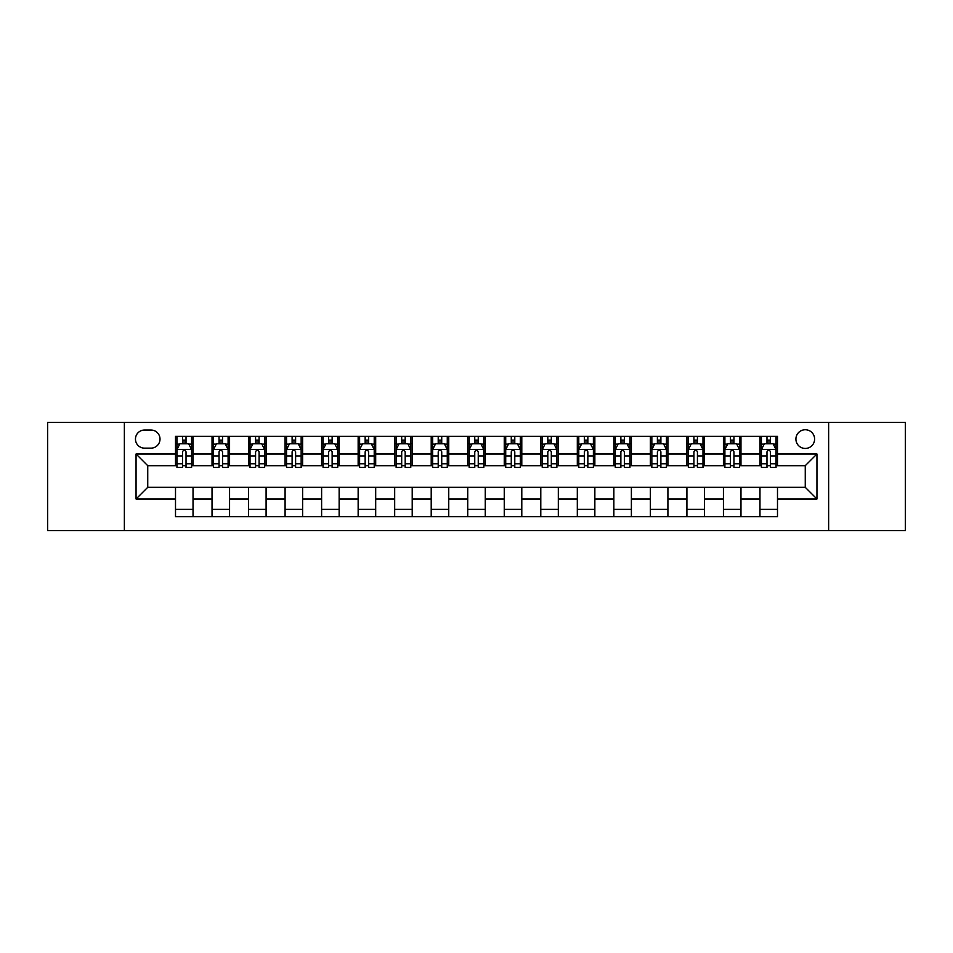 <?xml version="1.0" encoding="UTF-8"?>
<svg xmlns="http://www.w3.org/2000/svg" width="953" height="953" viewBox="0 0 953 953"><rect width="100%" height="100%" fill="white"/><g stroke="black" fill="none" stroke-linecap="round" stroke-linejoin="round"><path stroke-width="1.43" d="M805.261 429.743A9.351 9.351 0 0 0 795.91 439.095A9.351 9.351 0 0 0 805.261 448.446A9.351 9.351 0 0 0 814.612 439.095A9.351 9.351 0 0 0 805.261 429.743M828.634 530.559L905.35 530.559L905.35 422.441L828.634 422.441L828.634 530.559L124.367 530.559L124.367 422.441L47.65 422.441L47.65 530.559L124.367 530.559M144.522 448.148L150.955 448.148A9.053 9.053 0 0 0 160.009 439.095A9.053 9.053 0 0 0 150.955 430.029L144.522 430.029A9.053 9.053 0 0 0 135.469 439.095A9.053 9.053 0 0 0 144.522 448.148M828.634 422.441L124.367 422.441M175.507 499.003L136.053 499.003L136.053 453.997L175.507 453.997L175.507 465.683L147.739 465.683L147.739 487.317L175.507 487.317L175.507 516.681L777.493 516.681L777.493 487.317L805.261 487.317L805.261 465.683L777.493 465.683L777.493 453.997L816.947 453.997L816.947 499.003L777.493 499.003M777.493 453.997L777.493 436.319L175.507 436.319L175.507 453.997M759.97 436.319L759.97 465.683L761.423 465.683M766.974 465.683L770.489 465.683M776.04 465.683L777.493 465.683M759.97 465.683L739.504 465.683M723.434 436.319L723.434 465.683L724.899 465.683M730.451 465.683L733.953 465.683M723.434 465.683L702.98 465.683M686.91 436.319L686.91 465.683L688.364 465.683M693.915 465.683L697.429 465.683M686.91 465.683L666.445 465.683M650.375 436.319L650.375 465.683L651.84 465.683M657.391 465.683L660.894 465.683M650.375 465.683L629.921 465.683M613.851 436.319L613.851 465.683L615.304 465.683M620.868 465.683L624.37 465.683M613.851 465.683L593.397 465.683M577.315 436.319L577.315 465.683L578.781 465.683M584.332 465.683L587.846 465.683M577.315 465.683L556.862 465.683M540.792 436.319L540.792 465.683L542.257 465.683M547.808 465.683L551.31 465.683M540.792 465.683L520.338 465.683M504.256 436.319L504.256 465.683L505.721 465.683M511.273 465.683L514.787 465.683M504.256 465.683L483.802 465.683M467.732 436.319L467.732 465.683L469.198 465.683M474.749 465.683L478.251 465.683M467.732 465.683L447.279 465.683M431.209 436.319L431.209 465.683L432.662 465.683M438.213 465.683L441.727 465.683M431.209 465.683L410.743 465.683M394.673 436.319L394.673 465.683L396.138 465.683M401.689 465.683L405.192 465.683M394.673 465.683L374.219 465.683M358.149 436.319L358.149 465.683L359.603 465.683M365.154 465.683L368.668 465.683M358.149 465.683L337.696 465.683M321.614 436.319L321.614 465.683L323.079 465.683M328.63 465.683L332.132 465.683M321.614 465.683L301.16 465.683M285.09 436.319L285.09 465.683L286.555 465.683M292.106 465.683L295.609 465.683M285.09 465.683L264.636 465.683M248.554 436.319L248.554 465.683L250.02 465.683M255.571 465.683L259.085 465.683M248.554 465.683L228.101 465.683M212.031 436.319L212.031 465.683L213.496 465.683M219.047 465.683L222.549 465.683M212.031 465.683L191.577 465.683M175.507 465.683L176.96 465.683M182.511 465.683L186.026 465.683M175.507 487.317L193.03 487.317L193.03 516.681M777.493 487.317L193.03 487.317M193.03 436.319L193.03 465.683M175.507 443.621L176.96 443.621M182.511 443.621L186.026 443.621M191.577 443.621L193.03 443.621M175.507 509.378L193.03 509.378M212.031 487.317L212.031 516.681M229.566 436.319L229.566 465.683M212.031 443.621L213.496 443.621M219.047 443.621L222.549 443.621M228.101 443.621L229.566 443.621M229.566 487.317L229.566 516.681M212.031 509.378L229.566 509.378M248.554 487.317L248.554 516.681M266.09 487.317L266.09 516.681M248.554 509.378L266.09 509.378M266.09 436.319L266.09 465.683M248.554 443.621L250.02 443.621M255.571 443.621L259.085 443.621M264.636 443.621L266.09 443.621M285.09 487.317L285.09 516.681M302.625 487.317L302.625 516.681M285.09 509.378L302.625 509.378M302.625 436.319L302.625 465.683M285.09 443.621L286.555 443.621M292.106 443.621L295.609 443.621M301.16 443.621L302.625 443.621M321.614 487.317L321.614 516.681M339.149 487.317L339.149 516.681M321.614 509.378L339.149 509.378M339.149 436.319L339.149 465.683M321.614 443.621L323.079 443.621M328.63 443.621L332.132 443.621M337.696 443.621L339.149 443.621M358.149 487.317L358.149 516.681M375.685 487.317L375.685 516.681M358.149 509.378L375.685 509.378M375.685 436.319L375.685 465.683M358.149 443.621L359.603 443.621M365.154 443.621L368.668 443.621M374.219 443.621L375.685 443.621M394.673 487.317L394.673 516.681M412.208 487.317L412.208 516.681M394.673 509.378L412.208 509.378M412.208 436.319L412.208 465.683M394.673 443.621L396.138 443.621M401.689 443.621L405.192 443.621M410.743 443.621L412.208 443.621M431.209 487.317L431.209 516.681M448.744 487.317L448.744 516.681M431.209 509.378L448.744 509.378M448.744 436.319L448.744 465.683M431.209 443.621L432.662 443.621M438.213 443.621L441.727 443.621M447.279 443.621L448.744 443.621M467.732 487.317L467.732 516.681M485.268 487.317L485.268 516.681M467.732 509.378L485.268 509.378M485.268 436.319L485.268 465.683M467.732 443.621L469.198 443.621M474.749 443.621L478.251 443.621M483.802 443.621L485.268 443.621M504.256 487.317L504.256 516.681M521.791 487.317L521.791 516.681M504.256 509.378L521.791 509.378M521.791 436.319L521.791 465.683M504.256 443.621L505.721 443.621M511.273 443.621L514.787 443.621M520.338 443.621L521.791 443.621M540.792 487.317L540.792 516.681M558.327 487.317L558.327 516.681M540.792 509.378L558.327 509.378M558.327 436.319L558.327 465.683M540.792 443.621L542.257 443.621M547.808 443.621L551.31 443.621M556.862 443.621L558.327 443.621M577.315 487.317L577.315 516.681M594.851 487.317L594.851 516.681M577.315 509.378L594.851 509.378M594.851 436.319L594.851 465.683M577.315 443.621L578.781 443.621M584.332 443.621L587.846 443.621M593.397 443.621L594.851 443.621M613.851 487.317L613.851 516.681M631.386 487.317L631.386 516.681M613.851 509.378L631.386 509.378M631.386 436.319L631.386 465.683M613.851 443.621L615.304 443.621M620.868 443.621L624.37 443.621M629.921 443.621L631.386 443.621M650.375 487.317L650.375 516.681M667.91 487.317L667.91 516.681M650.375 509.378L667.91 509.378M667.91 436.319L667.91 465.683M650.375 443.621L651.84 443.621M657.391 443.621L660.894 443.621M666.445 443.621L667.91 443.621M686.91 487.317L686.91 516.681M704.446 487.317L704.446 516.681M686.91 509.378L704.446 509.378M704.446 436.319L704.446 465.683M686.91 443.621L688.364 443.621M693.915 443.621L697.429 443.621M702.98 443.621L704.446 443.621M723.434 487.317L723.434 516.681M740.969 487.317L740.969 516.681M723.434 509.378L740.969 509.378M740.969 436.319L740.969 465.683M723.434 443.621L724.899 443.621M730.451 443.621L733.953 443.621M739.504 443.621L740.969 443.621M759.97 487.317L759.97 516.681M759.97 509.378L777.493 509.378M759.97 443.621L761.423 443.621M766.974 443.621L770.489 443.621M776.04 443.621L777.493 443.621M147.739 465.683L136.053 453.997M147.739 487.317L136.053 499.003M816.947 453.997L805.261 465.683M816.947 499.003L805.261 487.317M186.026 440.119L182.511 440.119M191.577 463.777L186.026 463.777L186.026 467.446L191.577 467.446L191.577 449.613L188.646 443.764L179.891 443.764L176.96 449.613L176.96 467.446L182.511 467.446L182.511 463.777L176.96 463.777M176.96 449.613L176.96 436.319M191.577 449.613L191.577 436.319M182.511 443.764L182.511 436.319M186.026 436.319L186.026 443.764M186.026 463.777L186.026 451.805C184.858 449.554 183.691 449.554 182.511 451.805L182.511 463.777M222.549 440.119L219.047 440.119M228.101 463.777L222.549 463.777L222.549 467.446L228.101 467.446L228.101 449.613L225.182 443.764L216.414 443.764L213.496 449.613L213.496 467.446L219.047 467.446L219.047 463.777L213.496 463.777M213.496 449.613L213.496 436.319M228.101 449.613L228.101 436.319M219.047 443.764L219.047 436.319M222.549 436.319L222.549 443.764M222.549 463.777L222.549 451.805C221.382 449.554 220.214 449.554 219.047 451.805L219.047 463.777M259.085 440.119L255.571 440.119M264.636 463.777L259.085 463.777L259.085 467.446L264.636 467.446L264.636 449.613L261.706 443.764L252.938 443.764L250.02 449.613L250.02 467.446L255.571 467.446L255.571 463.777L250.02 463.777M250.02 449.613L250.02 436.319M264.636 449.613L264.636 436.319M255.571 443.764L255.571 436.319M259.085 436.319L259.085 443.764M259.085 463.777L259.085 451.805C257.918 449.554 256.738 449.554 255.571 451.805L255.571 463.777M295.609 440.119L292.106 440.119M301.16 463.777L295.609 463.777L295.609 467.446L301.16 467.446L301.16 449.613L298.241 443.764L289.474 443.764L286.555 449.613L286.555 467.446L292.106 467.446L292.106 463.777L286.555 463.777M286.555 449.613L286.555 436.319M301.16 449.613L301.16 436.319M292.106 443.764L292.106 436.319M295.609 436.319L295.609 443.764M295.609 463.777L295.609 451.805C294.441 449.554 293.274 449.554 292.106 451.805L292.106 463.777M332.132 440.119L328.63 440.119M337.696 463.777L332.132 463.777L332.132 467.446L337.696 467.446L337.696 449.613L334.765 443.764L325.997 443.764L323.079 449.613L323.079 467.446L328.63 467.446L328.63 463.777L323.079 463.777M323.079 449.613L323.079 436.319M337.696 449.613L337.696 436.319M328.63 443.764L328.63 436.319M332.132 436.319L332.132 443.764M332.132 463.777L332.132 451.805C330.965 449.554 329.798 449.554 328.63 451.805L328.63 463.777M368.668 440.119L365.154 440.119M374.219 463.777L368.668 463.777L368.668 467.446L374.219 467.446L374.219 449.613L371.301 443.764L362.533 443.764L359.603 449.613L359.603 467.446L365.154 467.446L365.154 463.777L359.603 463.777M359.603 449.613L359.603 436.319M374.219 449.613L374.219 436.319M365.154 443.764L365.154 436.319M368.668 436.319L368.668 443.764M368.668 463.777L368.668 451.805C367.501 449.554 366.333 449.554 365.154 451.805L365.154 463.777M405.192 440.119L401.689 440.119M410.743 463.777L405.192 463.777L405.192 467.446L410.743 467.446L410.743 449.613L407.824 443.764L399.057 443.764L396.138 449.613L396.138 467.446L401.689 467.446L401.689 463.777L396.138 463.777M396.138 449.613L396.138 436.319M410.743 449.613L410.743 436.319M401.689 443.764L401.689 436.319M405.192 436.319L405.192 443.764M405.192 463.777L405.192 451.805C404.024 449.554 402.857 449.554 401.689 451.805L401.689 463.777M441.727 440.119L438.213 440.119M447.279 463.777L441.727 463.777L441.727 467.446L447.279 467.446L447.279 449.613L444.36 443.764L435.592 443.764L432.662 449.613L432.662 467.446L438.213 467.446L438.213 463.777L432.662 463.777M432.662 449.613L432.662 436.319M447.279 449.613L447.279 436.319M438.213 443.764L438.213 436.319M441.727 436.319L441.727 443.764M441.727 463.777L441.727 451.805C440.56 449.554 439.393 449.554 438.213 451.805L438.213 463.777M478.251 440.119L474.749 440.119M483.802 463.777L478.251 463.777L478.251 467.446L483.802 467.446L483.802 449.613L480.884 443.764L472.116 443.764L469.198 449.613L469.198 467.446L474.749 467.446L474.749 463.777L469.198 463.777M469.198 449.613L469.198 436.319M483.802 449.613L483.802 436.319M474.749 443.764L474.749 436.319M478.251 436.319L478.251 443.764M478.251 463.777L478.251 451.805C477.084 449.554 475.916 449.554 474.749 451.805L474.749 463.777M514.787 440.119L511.273 440.119M520.338 463.777L514.787 463.777L514.787 467.446L520.338 467.446L520.338 449.613L517.408 443.764L508.64 443.764L505.721 449.613L505.721 467.446L511.273 467.446L511.273 463.777L505.721 463.777M505.721 449.613L505.721 436.319M520.338 449.613L520.338 436.319M511.273 443.764L511.273 436.319M514.787 436.319L514.787 443.764M514.787 463.777L514.787 451.805C513.619 449.554 512.452 449.554 511.273 451.805L511.273 463.777M551.31 440.119L547.808 440.119M556.862 463.777L551.31 463.777L551.31 467.446L556.862 467.446L556.862 449.613L553.943 443.764L545.176 443.764L542.257 449.613L542.257 467.446L547.808 467.446L547.808 463.777L542.257 463.777M542.257 449.613L542.257 436.319M556.862 449.613L556.862 436.319M547.808 443.764L547.808 436.319M551.31 436.319L551.31 443.764M551.31 463.777L551.31 451.805C550.143 449.554 548.976 449.554 547.808 451.805L547.808 463.777M587.846 440.119L584.332 440.119M593.397 463.777L587.846 463.777L587.846 467.446L593.397 467.446L593.397 449.613L590.467 443.764L581.699 443.764L578.781 449.613L578.781 467.446L584.332 467.446L584.332 463.777L578.781 463.777M578.781 449.613L578.781 436.319M593.397 449.613L593.397 436.319M584.332 443.764L584.332 436.319M587.846 436.319L587.846 443.764M587.846 463.777L587.846 451.805C586.679 449.554 585.499 449.554 584.332 451.805L584.332 463.777M624.37 440.119L620.868 440.119M629.921 463.777L624.37 463.777L624.37 467.446L629.921 467.446L629.921 449.613L627.003 443.764L618.235 443.764L615.304 449.613L615.304 467.446L620.868 467.446L620.868 463.777L615.304 463.777M615.304 449.613L615.304 436.319M629.921 449.613L629.921 436.319M620.868 443.764L620.868 436.319M624.37 436.319L624.37 443.764M624.37 463.777L624.37 451.805C623.202 449.554 622.035 449.554 620.868 451.805L620.868 463.777M660.894 440.119L657.391 440.119M666.445 463.777L660.894 463.777L660.894 467.446L666.445 467.446L666.445 449.613L663.526 443.764L654.759 443.764L651.84 449.613L651.84 467.446L657.391 467.446L657.391 463.777L651.84 463.777M651.84 449.613L651.84 436.319M666.445 449.613L666.445 436.319M657.391 443.764L657.391 436.319M660.894 436.319L660.894 443.764M660.894 463.777L660.894 451.805C659.726 449.554 658.559 449.554 657.391 451.805L657.391 463.777M697.429 440.119L693.915 440.119M702.98 463.777L697.429 463.777L697.429 467.446L702.98 467.446L702.98 449.613L700.062 443.764L691.294 443.764L688.364 449.613L688.364 467.446L693.915 467.446L693.915 463.777L688.364 463.777M688.364 449.613L688.364 436.319M702.98 449.613L702.98 436.319M693.915 443.764L693.915 436.319M697.429 436.319L697.429 443.764M697.429 463.777L697.429 451.805C696.262 449.554 695.094 449.554 693.915 451.805L693.915 463.777M733.953 440.119L730.451 440.119M739.504 463.777L733.953 463.777L733.953 467.446L739.504 467.446L739.504 449.613L736.586 443.764L727.818 443.764L724.899 449.613L724.899 467.446L730.451 467.446L730.451 463.777L724.899 463.777M724.899 449.613L724.899 436.319M739.504 449.613L739.504 436.319M730.451 443.764L730.451 436.319M733.953 436.319L733.953 443.764M733.953 463.777L733.953 451.805C732.786 449.554 731.618 449.554 730.451 451.805L730.451 463.777M770.489 440.119L766.974 440.119M776.04 463.777L770.489 463.777L770.489 467.446L776.04 467.446L776.04 449.613L773.109 443.764L764.354 443.764L761.423 449.613L761.423 467.446L766.974 467.446L766.974 463.777L761.423 463.777M761.423 449.613L761.423 436.319M776.04 449.613L776.04 436.319M766.974 443.764L766.974 436.319M770.489 436.319L770.489 443.764M770.489 463.777L770.489 451.805C769.321 449.554 768.154 449.554 766.974 451.805L766.974 463.777M212.031 499.003L193.03 499.003M212.031 453.997L193.03 453.997M248.554 453.997L229.566 453.997M248.554 499.003L229.566 499.003M285.09 453.997L266.09 453.997M285.09 499.003L266.09 499.003M321.614 453.997L302.625 453.997M321.614 499.003L302.625 499.003M358.149 453.997L339.149 453.997M358.149 499.003L339.149 499.003M394.673 453.997L375.685 453.997M394.673 499.003L375.685 499.003M431.209 453.997L412.208 453.997M431.209 499.003L412.208 499.003M467.732 453.997L448.744 453.997M467.732 499.003L448.744 499.003M504.256 453.997L485.268 453.997M504.256 499.003L485.268 499.003M540.792 453.997L521.791 453.997M540.792 499.003L521.791 499.003M577.315 453.997L558.327 453.997M577.315 499.003L558.327 499.003M613.851 453.997L594.851 453.997M613.851 499.003L594.851 499.003M650.375 453.997L631.386 453.997M650.375 499.003L631.386 499.003M686.91 453.997L667.91 453.997M686.91 499.003L667.91 499.003M723.434 453.997L704.446 453.997M723.434 499.003L704.446 499.003M759.97 453.997L740.969 453.997M759.97 499.003L740.969 499.003M191.505 449.471L177.032 449.471M176.96 444.122L179.712 444.122M188.825 444.122L191.577 444.122M182.511 455.939L176.96 455.939M191.577 455.939L186.026 455.939M186.026 441.978L182.511 441.978M228.029 449.471L213.567 449.471M213.496 444.122L216.236 444.122M225.361 444.122L228.101 444.122M219.047 455.939L213.496 455.939M228.101 455.939L222.549 455.939M222.549 441.978L219.047 441.978M264.565 449.471L250.091 449.471M250.02 444.122L252.771 444.122M261.884 444.122L264.636 444.122M255.571 455.939L250.02 455.939M264.636 455.939L259.085 455.939M259.085 441.978L255.571 441.978M301.088 449.471L286.627 449.471M286.555 444.122L289.295 444.122M298.408 444.122L301.16 444.122M292.106 455.939L286.555 455.939M301.16 455.939L295.609 455.939M295.609 441.978L292.106 441.978M337.612 449.471L323.15 449.471M323.079 444.122L325.831 444.122M334.944 444.122L337.696 444.122M328.63 455.939L323.079 455.939M337.696 455.939L332.132 455.939M332.132 441.978L328.63 441.978M374.148 449.471L359.686 449.471M359.603 444.122L362.354 444.122M371.467 444.122L374.219 444.122M365.154 455.939L359.603 455.939M374.219 455.939L368.668 455.939M368.668 441.978L365.154 441.978M410.672 449.471L396.21 449.471M396.138 444.122L398.878 444.122M408.003 444.122L410.743 444.122M401.689 455.939L396.138 455.939M410.743 455.939L405.192 455.939M405.192 441.978L401.689 441.978M447.207 449.471L432.733 449.471M432.662 444.122L435.414 444.122M444.527 444.122L447.279 444.122M438.213 455.939L432.662 455.939M447.279 455.939L441.727 455.939M441.727 441.978L438.213 441.978M483.731 449.471L469.269 449.471M469.198 444.122L471.938 444.122M481.062 444.122L483.802 444.122M474.749 455.939L469.198 455.939M483.802 455.939L478.251 455.939M478.251 441.978L474.749 441.978M520.267 449.471L505.793 449.471M505.721 444.122L508.473 444.122M517.586 444.122L520.338 444.122M511.273 455.939L505.721 455.939M520.338 455.939L514.787 455.939M514.787 441.978L511.273 441.978M556.79 449.471L542.328 449.471M542.257 444.122L544.997 444.122M554.122 444.122L556.862 444.122M547.808 455.939L542.257 455.939M556.862 455.939L551.31 455.939M551.31 441.978L547.808 441.978M593.314 449.471L578.852 449.471M578.781 444.122L581.533 444.122M590.646 444.122L593.397 444.122M584.332 455.939L578.781 455.939M593.397 455.939L587.846 455.939M587.846 441.978L584.332 441.978M629.85 449.471L615.388 449.471M615.304 444.122L618.056 444.122M627.169 444.122L629.921 444.122M620.868 455.939L615.304 455.939M629.921 455.939L624.37 455.939M624.37 441.978L620.868 441.978M666.373 449.471L651.912 449.471M651.84 444.122L654.592 444.122M663.705 444.122L666.445 444.122M657.391 455.939L651.84 455.939M666.445 455.939L660.894 455.939M660.894 441.978L657.391 441.978M702.909 449.471L688.435 449.471M688.364 444.122L691.116 444.122M700.229 444.122L702.98 444.122M693.915 455.939L688.364 455.939M702.98 455.939L697.429 455.939M697.429 441.978L693.915 441.978M739.433 449.471L724.971 449.471M724.899 444.122L727.639 444.122M736.764 444.122L739.504 444.122M730.451 455.939L724.899 455.939M739.504 455.939L733.953 455.939M733.953 441.978L730.451 441.978M775.968 449.471L761.495 449.471M761.423 444.122L764.175 444.122M773.288 444.122L776.04 444.122M766.974 455.939L761.423 455.939M776.04 455.939L770.489 455.939M770.489 441.978L766.974 441.978"/></g></svg>
